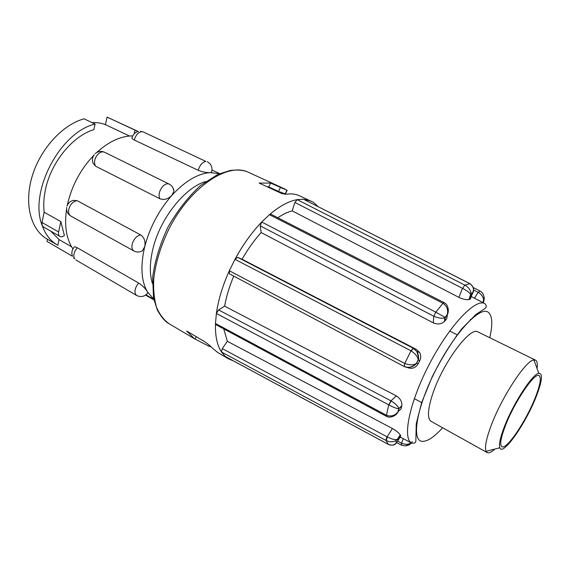 <?xml version="1.0" encoding="UTF-8"?>
<svg xmlns="http://www.w3.org/2000/svg" width="570" height="570" viewBox="0 0 570 570"><rect width="100%" height="100%" fill="white"/><g stroke="black" fill="none" stroke-linecap="round" stroke-linejoin="round"><path stroke-width="0.85" d="M494.903 449.053C491.426 452.252 488.853 453.428 487.179 452.587L486.089 451.333C484.521 447.486 486.182 438.971 491.076 425.797C501.664 397.083 526.103 359.983 533.891 359.991L535.543 360.169C537.189 361.059 537.688 363.852 537.04 368.526M535.543 360.169L477.988 331.94C470.364 325.947 442.619 363.247 432.594 394.191C427.628 409.566 427.158 418.636 431.176 421.387L487.179 452.587M536.149 396.72C525.804 423.453 502.655 456.606 499.847 447.771C498.75 444.579 500.225 437.653 504.279 426.994C513.029 403.824 532.558 373.756 538.807 373.322C543.06 373.364 542.177 381.166 536.149 396.72M505.262 426.061C514.304 402.078 534.852 371.811 539.099 375.616C541.493 377.625 540.225 384.928 535.294 397.539C526.26 420.774 506.588 450.122 501.899 446.702C499.605 444.985 500.731 438.109 505.262 426.061M173.736 189.233L173.729 189.91M44.168 212.218C43.363 205.371 43.74 198.082 45.301 190.344C50.538 162.963 72.54 135.902 93.85 129.661L95.076 124.061L84.061 118.824C62.643 124.595 40.292 148.898 32.127 176.408C23.876 203.925 30.837 229.81 46.954 238.965L57.321 244.986C50.374 240.925 45.301 234.348 42.102 225.257L42.009 222.492L44.168 212.218L60.848 221.588L64.389 235.481C62.757 236.764 61.275 237.07 59.936 236.408C58.653 235.56 58.204 234.078 58.596 231.954L60.848 221.588M71.578 246.789L59.045 239.564L50.666 231.092M138.688 283.055L138.353 283.418C135.168 287.572 134.249 291.234 135.603 294.412L136.665 295.474C140.947 297.49 144.673 296.635 147.851 292.894L147.288 291.648C145.386 288.498 142.521 285.634 138.688 283.055L77.328 247.786C75.055 246.589 73.858 246.589 73.744 247.786C71.791 250.344 71.364 253.116 72.461 256.08M140.676 234.94L140.32 234.975C136.515 235.98 133.808 239.015 132.204 244.081C131.485 247.473 132.055 249.774 133.914 250.978C136.665 252.389 139.451 252.375 142.272 250.935L144.723 246.696C145.692 241.481 144.338 237.562 140.676 234.94L77.199 200.697L73.302 200.376C70.188 201.196 68.087 203.112 66.989 206.141M72.931 248.947C66.327 238.965 64.211 225.706 66.59 209.169M67.281 205.371L67.467 204.488C71.784 185.685 80.534 169.333 93.708 155.432M152.354 283.368C149.461 273.764 149.682 262.122 153.024 248.427C160.241 218.224 184.929 187.409 205.649 181.531M94.228 154.67C92.376 157.234 91.962 160.013 92.981 163.006L95.496 166.134L159.821 198.723C164.067 200.241 168.072 199.137 171.827 195.417L173.921 191.128L172.931 187.758M138.531 131.399C135.404 132.133 133.316 134.05 132.268 137.156C131.371 137.897 132.055 138.859 134.335 140.042L198.26 170.323C202.564 172.005 206.54 172.767 210.188 172.603L211.52 172.389L211.784 171.527M233.444 360.903L228.463 358.836L217.704 352.474L212.923 348.591C210.85 346.289 207.744 343.767 203.597 341.024L186.597 331.006L194.57 338.801L208.919 346.218L211.263 346.938M287.159 190.359L270.657 183.077L259.143 183.07L281.722 193.529L285.769 194.263C291.021 193.458 295.659 193.978 299.678 195.831L313.464 202.379L318.203 206.639M473.428 290.679L470.279 299.108L468.896 299.571C466.488 300.048 463.154 299.314 458.886 297.383L462.448 288.306L294.889 202.443L292.196 210.871L458.886 297.383M292.196 210.871C287.672 212.047 282.877 214.341 277.811 217.754M447.536 313.892L446.716 318.794L444.472 321.501C441.301 324.209 437.582 324.665 433.314 322.877L433.777 316.215L260.248 225.87L261.16 232.546L433.314 322.877M261.16 232.546C254.177 240.262 247.822 249.168 242.079 259.25L237.697 257.369L234.983 259.336C242.841 244.844 251.755 232.403 261.723 222.022L260.248 225.87M404.258 366.546L404.593 363.354L404.344 366.588C409.41 368.206 413.514 367.08 416.656 363.204L416.328 363.446C413.385 365.292 409.524 365.284 404.75 363.432L410.963 350.778L413.3 348.256L416.385 349.424L242.079 259.25M416.385 349.424L419.663 352.573C421.038 355.21 421.066 357.924 419.748 360.71L418.216 363.724C415.53 368.078 411.875 369.317 407.265 367.436L407.165 367.386M233.75 276.129C229.368 286.518 226.326 296.528 224.644 306.154L218.566 309.923L216.386 313.45C218.303 299.906 222.621 285.67 229.332 270.736L229.425 273.835L403.988 366.41M393.115 416.321C395.487 415.402 397.247 413.727 398.401 411.291L397.924 411.953C394.803 415.737 390.977 416.841 386.446 415.266L388.74 404.835L390.942 400.824L396.335 395.901L224.644 306.154M396.335 395.901C400.268 398.394 402.107 401.636 401.857 405.633L401.116 408.747L398.401 411.291L398.893 408.398C397.924 406.104 395.352 403.624 391.191 400.959L388.89 404.914C393.243 407.251 396.521 408.54 398.715 408.79L397.924 411.953M223.711 328.869L227.366 341.302L222.25 348.605L221.466 351.996C217.106 345.313 215.104 335.815 215.474 323.489L215.959 324.701L386.424 416.314L386.296 415.188L215.474 323.489L216.386 313.45L388.74 404.835M396.278 443.075L398.138 440.247L396.207 443.147C393.977 445.312 391.362 445.733 388.362 444.408L386.047 440.475C385.79 440.026 386.154 438.822 387.144 436.848L392.402 428.49L227.366 341.302M392.402 428.49C396.421 430.849 399.029 432.986 400.218 434.889L400.781 436.014L398.138 440.247L397.404 439.392C395.088 439.997 391.747 439.192 387.386 436.983L386.196 440.553C389.73 442.156 392.986 442.178 395.958 440.61L396.243 443.104M195.097 339.107L196.287 336.713M469.993 283.696L303.461 199.222L311.035 201.046M444.222 302.67L270.914 214.235L269.46 214.669C279.464 206.148 288.705 201.132 297.198 199.628L294.889 202.443M228.463 358.836L225.528 356.613M386.047 440.475L221.466 351.996L225.257 356.471L388.569 444.514M410.963 350.778L234.983 259.336L229.332 270.736L404.593 363.354M442.961 303.297L269.46 214.669L261.723 222.022L435.687 312.103L434.034 316.343C438.579 318.181 442.163 318.651 444.785 317.761L445.07 317.376L435.843 312.175L442.961 303.297L444.116 302.584M469.73 283.618L303.461 199.222L297.198 199.628L464.821 285.1L462.697 288.427C467.058 290.7 469.773 292.788 470.834 294.697L470.984 293.472C470.656 290.137 468.654 287.365 464.97 285.171L469.88 283.696C473.086 285.819 474.14 288.748 473.036 292.474L470.984 293.493L468.896 299.571M401.544 445.156L401.529 443.196L397.703 441.137M387.386 436.983L222.25 348.605M388.377 444.422L225.371 356.549M396.207 443.147C394.853 445.213 392.267 445.655 388.441 444.472L388.22 444.329M391.191 400.959L218.566 309.923M386.553 416.349L386.296 415.188M419.748 360.71L418.195 360.169C419.007 357.362 418.544 354.476 416.812 351.519L413.3 348.256L237.697 257.369M434.034 316.343L435.687 312.103M462.697 288.427L464.821 285.1M474.44 298.203L478.173 292.275L473.57 289.93M478.408 292.389L480.018 290.971L478.408 292.389C482.305 294.925 483.994 298.089 483.474 301.886L483.381 302.314C484.728 299.058 484.4 295.958 482.398 293.03M470.856 319.478L470.45 319.271M403.303 438.693L401.529 443.196L401.608 445.213L396.72 442.584M412.438 441.629C409.602 444.45 406.04 445.013 401.764 443.318M411.447 443.011L405.655 445.904M400.297 435.053L397.639 439.299L396 440.589M401.729 406.253L398.722 408.79L401.857 405.633M413.556 348.391L411.113 350.856C415.345 353.642 417.696 356.628 418.173 359.812L416.328 363.446M418.216 363.724L416.656 363.204L418.173 359.812C419.078 359.855 418.622 357.077 416.784 351.476M444.123 302.584L443.111 303.375C447.008 306.197 448.383 309.973 447.236 314.704L444.785 317.761L444.472 321.501M446.716 318.794L447.008 315.402C448.412 312.795 448.697 310.137 447.856 307.444M444.978 320.939L445.263 317.547L447.236 314.704C448.177 312.973 449.566 305.655 444.344 302.698M470.1 283.739L470.072 283.725C473.563 286.966 474.546 289.902 473.022 292.524L473.036 292.474M469.096 299.507L470.927 294.911L472.103 294.519L473.022 292.524M480.04 290.985L480.018 290.971C482.605 292.666 483.93 294.79 483.994 297.326L483.004 302.627M280.397 187.551L278.481 191.42L286.062 194.22M270.657 183.077L268.755 186.924L278.481 191.42M266.824 186.632L268.755 186.924M96.665 152.539C108.906 141.467 120.933 135.916 132.753 135.895M134.157 133.836L135.019 130.152L138.168 131.478M59.936 236.408L43.413 226.924L42.102 225.257C28.728 191.976 60.107 132.026 95.076 124.061M59.045 239.564L57.819 245.271L57.321 244.986M72.525 256.286L47.004 241.402L47.46 239.258M135.019 130.152L107.096 117.135L137.676 131.235M129.525 136.016L105.422 124.63C101.346 123.035 96.914 122.372 92.119 122.657M107.096 117.135L105.422 124.63M153.758 299.136L147.288 291.648C141.153 280.704 140.298 265.72 144.723 246.696C149.775 227.444 158.809 210.351 171.827 195.417C185.008 181.139 197.79 173.537 210.188 172.603L219.407 173.693M73.558 257.954L74.627 258.794C73.074 255.602 73.865 252.047 77 248.135L77.328 247.786M66.676 207.473C66.298 211.235 67.702 214.106 70.894 216.087C68.899 214.819 68.201 212.539 68.799 209.247C70.238 204.366 72.917 201.516 76.836 200.718L77.199 200.697M159.821 198.723L159.65 198.403C158.36 194.655 159.351 190.694 162.628 186.533C164.979 184.082 167.16 183.269 169.176 184.103L104.581 152.254C101.175 150.779 98.047 151.242 95.19 153.629M95.496 166.134L95.304 165.82C93.786 162.094 94.634 158.268 97.855 154.349C100.199 152.055 102.436 151.356 104.581 152.254M198.26 170.323L198.381 169.839C200.013 164.865 202.514 162.065 205.877 161.431L143.369 131.991L140.64 131.278M134.335 140.042L134.435 139.579C135.909 134.784 138.396 132.147 141.887 131.67L143.369 131.991M489.751 337.704C492.893 324.059 492.373 315.573 488.191 312.239C479.99 305.798 454.561 332.78 435.487 370.514C416.292 408.191 411.127 441.33 422.491 441.38C427.607 441.458 434.319 436.919 442.619 427.764M400.154 437.019L411.69 443.132C402.092 438.358 409.502 401.95 429.637 363.61C449.659 325.214 475.351 298.374 484.742 303.525L471.283 296.578M284.936 189.055L248.42 172.29C228.235 162.129 191.171 186.162 169.653 227.558C160.797 245.406 155.482 262.756 153.686 279.613C153.259 290.151 154.235 299.428 156.6 307.458C159.7 314.583 163.882 320.027 169.148 323.774L194.57 338.801M483.488 302.877L483.381 302.314L483.139 302.698M208.919 346.218L209.389 345.27M210.487 346.795L210.679 346.403M286.988 190.138L285.164 193.807M58.596 231.954L42.009 222.492M499.847 447.771L486.089 451.333M457.347 334.904L449.659 331.07M153.807 299.371L145.97 294.825M229.425 273.835L404.294 366.567C410.721 369.709 417.361 362.912 416.335 363.439M473.271 287.544L479.847 290.885M411.333 442.947C409.06 445.662 405.819 446.41 401.608 445.213M395.958 440.61L397.404 439.392L400.218 434.889M397.931 411.946C397.91 412.502 392.694 419.221 386.645 416.428M416.812 351.519L419.663 352.573M287.187 190.273L285.385 193.907M411.69 443.132C414.44 443.396 415.829 442.712 415.851 441.073L416.25 423.816L421.657 402.555L432.295 376.585C441.565 358.38 451.419 342.428 461.85 328.733L475.85 314.512L484.878 308.591C486.759 307.166 486.716 305.477 484.742 303.525M248.42 172.29C244.316 170.202 238.274 169.589 230.287 170.451L218.046 174.285L200.455 185.542C188.25 196.814 177.427 210.665 167.979 227.095C159.949 244.252 154.84 261.031 152.639 277.426L153.558 298.153L157.349 310.03C161.167 317.006 165.101 321.587 169.148 323.774M211.52 172.389C212.795 167.644 211.385 164.075 207.273 161.702M173.921 191.128C173.537 187.929 171.955 185.585 169.176 184.103M133.914 250.978L70.894 216.087M136.665 295.474L75.782 259.892M153.928 299.913L145.614 295.082M219.628 173.601L212.026 170.038M421.843 402.741L414.312 398.608M538.807 373.322L533.891 359.991"/></g></svg>
